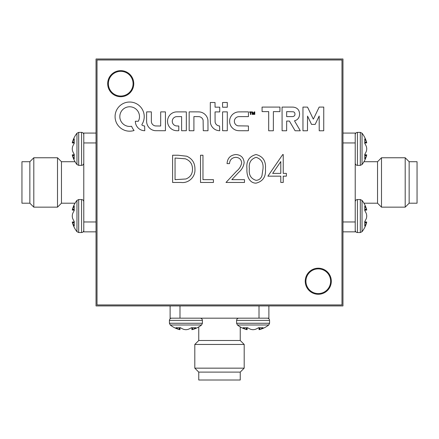 <?xml version="1.0" encoding="UTF-8"?>
<svg xmlns="http://www.w3.org/2000/svg" width="439" height="439" viewBox="0 0 439 439"><rect width="100%" height="100%" fill="white"/><g stroke="black" fill="none" stroke-linecap="round" stroke-linejoin="round"><path stroke-width="0.66" d="M318.275 268.887A12.347 12.347 0 0 0 305.928 281.234A12.347 12.347 0 0 0 318.275 293.581A12.347 12.347 0 0 0 330.622 281.234A12.347 12.347 0 0 0 318.275 268.887M120.725 71.337A12.347 12.347 0 0 0 108.378 83.684A12.347 12.347 0 0 0 120.725 96.031A12.347 12.347 0 0 0 133.072 83.684A12.347 12.347 0 0 0 120.725 71.337M342.969 305.928L342.969 58.991L96.031 58.991L96.031 305.928L342.969 305.928M202.412 323.263L202.412 320.382L169.421 320.382L169.421 323.263L202.412 323.263L201.572 324.992L170.261 324.992A25.275 25.275 0 0 0 179.913 329.7L180.1 327.724M179.359 327.724L179.227 329.453A25.056 9.581 95.4 0 0 179.864 329.689L180.05 327.724M179.227 329.453L179.205 327.724M191.36 327.724A25.248 17.807 97.1 0 1 187.996 329.398L187.766 329.453A25.056 23.047 102.8 0 1 186.174 329.689L185.648 329.689A25.056 23.075 -102.9 0 1 184.067 329.453L183.837 329.398A25.248 17.807 -97.1 0 1 180.473 327.724L175.924 327.724A25.248 17.807 97.1 0 0 179.085 329.398M185.659 329.689L186.185 329.689A25.056 23.075 102.9 0 0 187.766 329.453L187.974 329.398A25.248 17.763 97 0 0 191.333 327.724L195.893 327.724A25.248 17.763 -97 0 1 192.743 329.398L192.469 327.724M191.783 327.724L191.969 329.689A25.056 9.521 -95.4 0 0 192.6 329.453L192.622 327.724M240.243 372.107L198.757 372.107L194.806 368.156L244.194 368.156L240.243 372.107L240.243 380.009L198.757 380.009L198.757 372.107M194.806 344.45L244.194 344.45L240.243 340.499L198.757 340.499L194.806 344.45L194.806 368.156M244.194 344.45L244.194 368.156M240.243 340.499L240.243 326.918M198.757 340.499L198.757 326.918M268.887 305.928L268.887 318.176L170.112 318.176L170.112 305.928M179.99 305.928L179.99 318.176M259.01 318.176L259.01 305.928M247.64 327.724A25.248 17.807 -97.1 0 0 251.004 329.398A25.248 17.807 -97.1 0 1 247.64 327.724L243.091 327.724A25.248 17.807 97.1 0 0 246.252 329.398L246.372 327.724M251.234 329.453A25.056 23.075 -102.9 0 0 252.815 329.689A25.056 23.075 -102.9 0 1 251.234 329.453L251.004 329.398M259.789 327.724L259.767 329.453L259.636 327.724M183.837 329.398A25.248 17.807 -97.1 0 1 180.473 327.724M185.648 329.689A25.056 23.075 -102.9 0 1 184.067 329.453M269.579 323.263L269.579 320.382L236.588 320.382L236.588 323.263L269.579 323.263L268.739 324.992L237.428 324.992A25.275 25.275 0 0 0 247.08 329.7L247.267 327.724M246.526 327.724L246.394 329.453A25.056 9.581 95.4 0 0 247.031 329.689L247.217 327.724M252.815 329.689L253.341 329.689A25.056 23.047 102.8 0 0 254.916 329.453L255.141 329.398A25.248 17.763 97 0 0 258.5 327.724L263.06 327.724A25.248 17.763 -97 0 1 259.91 329.398L259.767 329.453A25.056 9.521 -95.4 0 1 259.136 329.689L258.95 327.724M252.826 329.689L253.352 329.689A25.056 23.075 102.9 0 0 254.933 329.453L255.163 329.398A25.248 17.807 97.1 0 0 258.527 327.724M364.765 221.486A25.248 17.807 172.9 0 0 366.439 218.123A25.248 17.807 172.9 0 1 364.765 221.486L364.765 226.036A25.248 17.807 7.1 0 0 366.439 222.875L364.765 222.754M366.494 217.892A25.056 23.075 167.1 0 0 366.73 216.312A25.056 23.075 167.1 0 1 366.494 217.892L366.439 218.123M364.765 209.337L366.494 209.359L364.765 209.491M74.235 143.432A25.248 17.807 -7.1 0 0 72.561 146.796A25.248 17.807 -7.1 0 1 74.235 143.432L74.235 138.883A25.248 17.807 -172.9 0 0 72.561 142.044L74.235 142.165M72.506 147.027A25.056 23.075 -12.9 0 0 72.27 148.607A25.056 23.075 -12.9 0 1 72.506 147.027L72.561 146.796M74.235 155.582L72.506 155.56L74.235 155.428M74.235 154.742L72.27 154.929A25.056 9.521 -5.4 0 0 72.506 155.56L72.561 155.702A25.248 17.763 -7 0 0 74.235 158.852L74.235 154.292A25.248 17.763 -173 0 1 72.561 150.934L72.506 150.709A25.056 23.047 -167.2 0 1 72.27 149.134L72.27 148.607M364.765 154.319A25.248 17.807 172.9 0 0 366.439 150.956A25.248 17.807 172.9 0 1 364.765 154.319L364.765 158.869A25.248 17.807 7.1 0 0 366.439 155.708L364.765 155.587M366.494 150.725A25.056 23.075 167.1 0 0 366.73 149.145A25.056 23.075 167.1 0 1 366.494 150.725L366.439 150.956M364.765 142.17L366.494 142.192L364.765 142.324M74.235 210.599A25.248 17.807 -7.1 0 0 72.561 213.963A25.248 17.807 -7.1 0 1 74.235 210.599L74.235 206.05A25.248 17.807 -172.9 0 0 72.561 209.211L74.235 209.332M72.506 214.194A25.056 23.075 -12.9 0 0 72.27 215.774A25.056 23.075 -12.9 0 1 72.506 214.194L72.561 213.963M74.235 222.749L72.506 222.727L74.235 222.595M364.765 143.059L366.741 142.873A25.275 25.275 0 0 0 362.032 133.22L360.304 132.38L357.423 132.38L357.423 165.371L360.304 165.371L360.304 132.38L362.032 133.22L362.032 164.532A25.275 25.275 0 0 0 366.741 154.879L364.765 154.693M364.765 155.433L366.494 155.565A25.056 9.581 5.4 0 0 366.73 154.929L364.765 154.742M366.73 149.145L366.73 148.618A25.056 23.047 12.8 0 0 366.494 147.043L366.439 146.818A25.248 17.763 7 0 0 364.765 143.46L364.765 138.9A25.248 17.763 173 0 1 366.439 142.049L366.494 142.192A25.056 9.521 174.6 0 1 366.73 142.823L364.765 143.01M366.73 149.134L366.73 148.607A25.056 23.075 12.9 0 0 366.494 147.027L366.439 146.796A25.248 17.807 7.1 0 0 364.765 143.432M74.235 221.86L72.259 222.046A25.275 25.275 0 0 0 76.968 231.699L78.696 232.538L81.577 232.538L81.577 199.547L78.696 199.547L78.696 232.538L76.968 231.699L76.968 200.387A25.275 25.275 0 0 0 72.259 210.04L74.235 210.226M74.235 209.485L72.506 209.354A25.056 9.581 -174.6 0 0 72.27 209.99L74.235 210.177M72.27 215.774L72.27 216.301A25.056 23.047 -167.2 0 0 72.506 217.876L72.561 218.101A25.248 17.763 -173 0 0 74.235 221.459L74.235 226.019A25.248 17.763 -7 0 1 72.561 222.869L72.506 222.727A25.056 9.521 -5.4 0 1 72.27 222.096L74.235 221.909M72.27 215.785L72.27 216.312A25.056 23.075 -167.1 0 0 72.506 217.892L72.561 218.123A25.248 17.807 -172.9 0 0 74.235 221.486M360.304 199.547L357.423 199.547L357.423 232.538L360.304 232.538L362.032 231.699L360.304 232.538L360.304 199.547L362.032 200.387L362.032 231.699A25.275 25.275 0 0 0 366.741 222.046L364.765 221.86M364.765 222.6L366.494 222.732A25.056 9.581 5.4 0 0 366.73 222.096L364.765 221.909M366.73 216.312L366.73 215.785A25.056 23.047 12.8 0 0 366.494 214.21L366.439 213.985A25.248 17.763 7 0 0 364.765 210.627L364.765 206.067A25.248 17.763 173 0 1 366.439 209.216L366.494 209.359A25.056 9.521 174.6 0 1 366.73 209.99L364.765 210.177M366.73 216.301L366.73 215.774A25.056 23.075 12.9 0 0 366.494 214.194L366.439 213.963A25.248 17.807 7.1 0 0 364.765 210.599M78.696 165.371L81.577 165.371L81.577 132.38L78.696 132.38L76.968 133.22L78.696 132.38L78.696 165.371L76.968 164.532L76.968 133.22A25.275 25.275 0 0 0 72.259 142.873L74.235 143.059M74.235 142.318L72.506 142.187A25.056 9.581 -174.6 0 0 72.27 142.823L74.235 143.01M72.27 148.618L72.27 149.145A25.056 23.075 -167.1 0 0 72.506 150.725L72.561 150.956A25.248 17.807 -172.9 0 0 74.235 154.319M409.148 161.717L409.148 203.202L405.197 207.153L405.197 157.766L409.148 161.717L417.05 161.717L417.05 203.202L409.148 203.202M381.491 207.153L381.491 157.766L377.54 161.717L377.54 203.202L381.491 207.153L405.197 207.153M381.491 157.766L405.197 157.766M377.54 161.717L363.958 161.717M377.54 203.202L363.958 203.202M342.969 133.072L355.217 133.072L355.217 231.847L342.969 231.847M342.969 221.969L355.217 221.969M355.217 142.949L342.969 142.949M29.852 203.202L29.852 161.717L33.803 157.766L33.803 207.153L29.852 203.202L21.95 203.202L21.95 161.717L29.852 161.717M57.509 157.766L57.509 207.153L61.46 203.202L61.46 161.717L57.509 157.766L33.803 157.766M57.509 207.153L33.803 207.153M61.46 203.202L75.042 203.202M61.46 161.717L75.042 161.717M96.031 231.847L83.783 231.847L83.783 133.072L96.031 133.072M96.031 142.949L83.783 142.949M83.783 221.969L96.031 221.969M177.608 130.729A17.242 17.242 0 0 0 177.91 130.729L178.777 130.712L178.805 126.009L177.554 125.982A40.223 40.223 0 0 1 176.988 125.96A16.183 16.183 0 0 1 176.538 125.938A10.673 10.673 0 0 1 176.198 125.911A1.679 1.679 0 0 1 175.984 125.878A5.191 5.191 0 0 1 174.777 125.433A4.593 4.593 0 0 1 172.966 123.76A4.895 4.895 0 0 1 172.45 122.602A3.117 3.117 0 0 1 172.351 122.152A6.909 6.909 0 0 1 172.286 121.016A3.534 3.534 0 0 1 172.329 120.533A4.566 4.566 0 0 1 174.574 117.284A5.125 5.125 0 0 1 175.863 116.747A2.277 2.277 0 0 1 176.182 116.686A5.636 5.636 0 0 1 176.593 116.659A23.207 23.207 0 0 1 177.285 116.642A560.559 560.559 0 0 1 178.936 116.626L181.614 116.604L181.614 130.74L186.334 130.712L186.334 111.896L181.417 111.89A600.739 600.739 0 0 0 179.502 111.89A361.796 361.796 0 0 0 177.817 111.896A647.569 647.569 0 0 0 176.385 111.907A3.83 3.83 0 0 0 176.061 111.923A9.296 9.296 0 0 0 168.329 117.493A9.115 9.115 0 0 0 167.55 120.676A9.801 9.801 0 0 0 167.731 123.233A9.334 9.334 0 0 0 170.025 127.689A9.565 9.565 0 0 0 171.989 129.307A9.274 9.274 0 0 0 173.279 129.977A8.775 8.775 0 0 0 174.645 130.427A10.19 10.19 0 0 0 176.16 130.668A17.242 17.242 0 0 0 177.608 130.729M313.331 119.123L313.314 119.112A0.51 0.51 0 0 1 313.281 119.057L312.436 117.312A2183.021 2183.021 0 0 1 311.503 115.369A4215.058 4215.058 0 0 1 310.395 113.075L307.525 107.105L302.959 107.078L302.959 130.789L307.481 130.762L307.53 116.072L311.531 124.391L315.147 124.418L319.186 116.011L319.213 130.789L323.73 130.762L323.752 107.078L319.175 107.078L316.267 113.13A1353.914 1353.914 0 0 1 314.911 115.945A244.721 244.721 0 0 1 314.028 117.745A1150.114 1150.114 0 0 1 313.353 119.112L313.331 119.123M253.473 113.745L253.462 113.739A122.47 122.47 0 0 1 253.363 113.476A21.725 21.725 0 0 1 253.254 113.174A42.309 42.309 0 0 1 253.127 112.823L252.496 111.879A3.062 3.062 0 0 0 252.354 111.879A0.648 0.648 0 0 0 252.255 111.885L252.156 111.983A87.246 87.246 0 0 0 252.151 112.335A33.144 33.144 0 0 0 252.151 112.735A59.018 59.018 0 0 0 252.156 113.207L252.167 114.414L252.612 114.414L252.661 112.735L253.265 114.414L253.66 114.442L254.291 112.669L254.34 114.414L254.785 114.414L254.785 111.896L254.472 111.879A1.141 1.141 0 0 0 254.247 111.89L254.137 111.961A0.823 0.823 0 0 0 254.049 112.143A134.394 134.394 0 0 0 253.764 112.971A29.539 29.539 0 0 1 253.66 113.267A15.211 15.211 0 0 1 253.572 113.52A71.716 71.716 0 0 1 253.49 113.739L253.473 113.745M298.849 130.778L298.849 130.778A55.281 55.281 0 0 0 299.645 130.773A204.98 204.98 0 0 0 300.271 130.762L299.436 129.247A676.483 676.483 0 0 0 298.498 127.645A1320.633 1320.633 0 0 0 297.379 125.746A3162.479 3162.479 0 0 1 296.265 123.847A1599.985 1599.985 0 0 1 295.321 122.251L294.514 120.763A0.313 0.313 0 0 1 294.547 120.758A0.521 0.521 0 0 0 294.712 120.736A26.532 26.532 0 0 0 295.189 120.571A16.194 16.194 0 0 0 295.666 120.396A5.268 5.268 0 0 0 296.018 120.242A5.8 5.8 0 0 0 296.874 119.743A6.162 6.162 0 0 0 298.827 117.476A5.872 5.872 0 0 0 299.2 116.533A8.165 8.165 0 0 0 299.442 115.457A8.912 8.912 0 0 0 299.546 114.31A9.257 9.257 0 0 0 299.502 113.147A7.792 7.792 0 0 0 298.893 110.82A5.696 5.696 0 0 0 297.626 108.993A5.992 5.992 0 0 0 295.727 107.758A9.203 9.203 0 0 0 293.274 107.132A4.077 4.077 0 0 0 292.879 107.111A290.788 290.788 0 0 0 291.545 107.094A273.744 273.744 0 0 0 289.789 107.083A872.924 872.924 0 0 0 287.43 107.078L282.068 107.078L282.096 130.762L286.64 130.762L286.667 121.054L289.405 121.06L295.09 130.762L297.691 130.773A234.936 234.936 0 0 0 298.849 130.778M129.62 131.173A15.82 15.82 0 0 0 131.266 131.091A14.037 14.037 0 0 0 132.721 130.86A7.968 7.968 0 0 0 133.012 130.795A32.887 32.887 0 0 0 133.423 130.69A36.047 36.047 0 0 0 133.829 130.581A3.715 3.715 0 0 0 134.049 130.515L134.06 130.482A1.344 1.344 0 0 0 133.999 130.378A2.168 2.168 0 0 0 133.895 130.229A8.303 8.303 0 0 0 133.741 130.032A11.063 11.063 0 0 1 133.193 129.285A17.302 17.302 0 0 1 132.139 127.497A10.596 10.596 0 0 1 131.76 126.662A10.311 10.311 0 0 0 131.705 126.525A6.404 6.404 0 0 0 131.651 126.41A9.526 9.526 0 0 0 131.607 126.311L131.568 126.273A3.792 3.792 0 0 0 131.453 126.284A2.623 2.623 0 0 0 131.321 126.295A4.626 4.626 0 0 0 131.168 126.322A3.238 3.238 0 0 1 130.965 126.35A14.525 14.525 0 0 1 130.663 126.377A16.216 16.216 0 0 1 130.328 126.405A13.828 13.828 0 0 1 130.004 126.421A9.976 9.976 0 0 1 128.808 126.399A9.235 9.235 0 0 1 126.503 125.916A10.47 10.47 0 0 1 125.373 125.45A11.249 11.249 0 0 1 124.66 125.077A8.533 8.533 0 0 1 123.43 124.215A11.387 11.387 0 0 1 122.827 123.677A10.075 10.075 0 0 1 121.74 122.437A9.658 9.658 0 0 1 120.264 119.534A10.256 10.256 0 0 1 119.902 117.915A6.81 6.81 0 0 1 119.842 117.18A14.547 14.547 0 0 1 119.896 115.397A6.289 6.289 0 0 1 120.006 114.683A10.701 10.701 0 0 1 120.407 113.267A9.823 9.823 0 0 1 131.684 106.984A9.471 9.471 0 0 1 133.516 107.566A9.943 9.943 0 0 1 137.928 111.287A7.029 7.029 0 0 1 138.219 111.775A12.566 12.566 0 0 1 138.515 112.357A12.868 12.868 0 0 1 138.784 112.966A8.423 8.423 0 0 1 138.993 113.525A9.74 9.74 0 0 1 138.57 120.763L138.34 121.252L135.338 121.252L135.338 121.576A4.044 4.044 0 0 0 135.36 121.965A12.698 12.698 0 0 0 135.421 122.481A13.389 13.389 0 0 0 135.508 123.03A8.05 8.05 0 0 0 135.607 123.502A9.592 9.592 0 0 0 140.535 129.703A9.965 9.965 0 0 0 141.429 130.098A8.714 8.714 0 0 0 142.335 130.394A9.246 9.246 0 0 0 143.29 130.592A12.901 12.901 0 0 0 144.343 130.712L144.771 130.74L144.612 125.977A12.029 12.029 0 0 0 144.524 125.966L144.382 125.944A94.363 94.363 0 0 0 144.212 125.922A96.064 96.064 0 0 0 144.041 125.905A3.671 3.671 0 0 1 143.482 125.784A5.361 5.361 0 0 1 142.329 125.302A3.024 3.024 0 0 1 141.89 124.989L141.918 124.484A14.333 14.333 0 0 0 143.268 121.812A14.641 14.641 0 0 0 143.756 112.916A13.834 13.834 0 0 0 143.295 111.473A15.151 15.151 0 0 0 141.901 108.707A14.306 14.306 0 0 0 141.007 107.462A10.168 10.168 0 0 0 140.579 106.962A21.67 21.67 0 0 0 139.459 105.826A9.938 9.938 0 0 0 138.965 105.393A15.146 15.146 0 0 0 137.237 104.158A14.487 14.487 0 0 0 133.385 102.512A14.844 14.844 0 0 0 131.31 102.117A8.484 8.484 0 0 0 130.602 102.062A29.38 29.38 0 0 0 128.649 102.067A8.121 8.121 0 0 0 127.947 102.122A14.948 14.948 0 0 0 125.625 102.589A14.405 14.405 0 0 0 121.394 104.597A14.816 14.816 0 0 0 117.899 107.994A14.471 14.471 0 0 0 115.172 114.93A9.707 9.707 0 0 0 115.111 115.671A24.463 24.463 0 0 0 115.111 117.537A9.214 9.214 0 0 0 115.166 118.261A14.959 14.959 0 0 0 115.655 120.676A14.284 14.284 0 0 0 117.767 125.038A14.953 14.953 0 0 0 119.359 126.909A15.82 15.82 0 0 0 120.253 127.738A13.839 13.839 0 0 0 122.163 129.104A15.124 15.124 0 0 0 123.216 129.675A17.522 17.522 0 0 0 124.122 130.092A13.23 13.23 0 0 0 125.872 130.69A16.199 16.199 0 0 0 126.822 130.91A12.857 12.857 0 0 0 128.237 131.113A15.82 15.82 0 0 0 129.62 131.173M318.275 268.196A13.038 13.038 0 0 0 305.237 281.234A13.038 13.038 0 0 0 318.275 294.273A13.038 13.038 0 0 0 331.313 281.234A13.038 13.038 0 0 0 318.275 268.196M120.725 70.646A13.038 13.038 0 0 0 107.687 83.684A13.038 13.038 0 0 0 120.725 96.723A13.038 13.038 0 0 0 133.763 83.684A13.038 13.038 0 0 0 120.725 70.646M198.148 116.626A64.555 64.555 0 0 1 198.823 116.642A3.287 3.287 0 0 1 199.125 116.664A4.829 4.829 0 0 1 202.533 118.81A5.054 5.054 0 0 1 203.109 120.094L203.273 130.712L207.993 130.74L207.976 125.417A1846.258 1846.258 0 0 0 207.96 121.526A28.096 28.096 0 0 0 207.927 120.335A5.828 5.828 0 0 0 207.845 119.595A8.703 8.703 0 0 0 207.658 118.782A9.296 9.296 0 0 0 206.632 116.423A9.592 9.592 0 0 0 202.873 112.922A9.142 9.142 0 0 0 200.458 112.071A7.447 7.447 0 0 0 199.685 111.961A15.513 15.513 0 0 0 198.746 111.901A54.002 54.002 0 0 0 197.243 111.879A917.686 917.686 0 0 0 194 111.868L189.171 111.868L189.171 130.734L193.912 130.734L193.912 116.609L196.299 116.609A136.233 136.233 0 0 1 197.298 116.615A71.82 71.82 0 0 1 198.148 116.626M146.631 111.901L146.599 116.862A3198.28 3198.28 0 0 0 146.615 121.427A7.924 7.924 0 0 0 146.653 122.201A9.592 9.592 0 0 0 151.784 129.692A9.905 9.905 0 0 0 154.824 130.646A3.325 3.325 0 0 0 155.225 130.679A98.473 98.473 0 0 0 156.251 130.696A165.909 165.909 0 0 0 157.799 130.707A1133.043 1133.043 0 0 0 160.356 130.712L165.443 130.712L165.443 111.896L160.701 111.896L160.674 126.004L158.045 125.982A391.138 391.138 0 0 1 156.569 125.966A31.756 31.756 0 0 1 155.818 125.949A10.366 10.366 0 0 1 155.351 125.922A2.096 2.096 0 0 1 155.049 125.872A4.807 4.807 0 0 1 151.993 123.655A4.302 4.302 0 0 1 151.515 122.503A3.704 3.704 0 0 1 151.417 121.938A12.265 12.265 0 0 1 151.367 121.159A49.739 49.739 0 0 1 151.351 119.831A1132.872 1132.872 0 0 1 151.345 116.697L151.34 111.868L149.002 111.868A170.327 170.327 0 0 0 148.108 111.874A88.486 88.486 0 0 0 147.345 111.879A642.191 642.191 0 0 0 146.664 111.89L146.631 111.901M222.584 111.934L222.568 114.727A1950.499 1950.499 0 0 0 222.568 117.762A3806.042 3806.042 0 0 0 222.573 121.351L222.584 130.712L227.298 130.74L227.298 111.868L224.955 111.868A274.562 274.562 0 0 0 223.758 111.874A30.949 30.949 0 0 0 223.089 111.885A40.717 40.717 0 0 0 222.628 111.896L222.584 111.934M238.147 111.929A8.736 8.736 0 0 0 236.44 112.252A9.669 9.669 0 0 0 233.263 113.871A9.257 9.257 0 0 0 231.973 115.078A8.912 8.912 0 0 0 231.243 116.028A10.102 10.102 0 0 0 230.135 118.217A8.484 8.484 0 0 0 229.816 119.353A10.24 10.24 0 0 0 229.718 119.918A7.578 7.578 0 0 0 229.657 120.445A8.187 8.187 0 0 0 229.63 120.994A14.048 14.048 0 0 0 229.635 121.619A10.838 10.838 0 0 0 229.718 122.668A8.357 8.357 0 0 0 230.201 124.566A10.443 10.443 0 0 0 230.618 125.516A11.09 11.09 0 0 0 230.974 126.169A7.2 7.2 0 0 0 231.342 126.734A7.677 7.677 0 0 0 231.765 127.272A14.257 14.257 0 0 0 232.313 127.864A9.85 9.85 0 0 0 233.608 128.984A8.906 8.906 0 0 0 236.626 130.399A10.234 10.234 0 0 0 238.339 130.685A6.843 6.843 0 0 0 238.794 130.707A287.748 287.748 0 0 0 240.1 130.723A269.76 269.76 0 0 0 241.735 130.734A562.562 562.562 0 0 0 243.705 130.734L248.436 130.734L248.436 125.998L237.911 125.839A5.438 5.438 0 0 1 236.736 125.362A4.483 4.483 0 0 1 235.024 123.705A5.109 5.109 0 0 1 234.536 122.563A3.408 3.408 0 0 1 234.437 122.119A6.135 6.135 0 0 1 234.366 121.065A3.43 3.43 0 0 1 234.41 120.61A4.719 4.719 0 0 1 238.487 116.664A3.479 3.479 0 0 1 238.854 116.642A206.056 206.056 0 0 1 240.012 116.626A209.584 209.584 0 0 1 241.571 116.615A701.363 701.363 0 0 1 243.683 116.609L248.436 116.609L248.436 111.868L243.535 111.879A595.004 595.004 0 0 0 241.62 111.885A364.293 364.293 0 0 0 239.93 111.896A603.993 603.993 0 0 0 238.498 111.912A4.593 4.593 0 0 0 238.147 111.929M262.067 107.078L262.094 111.599L268.684 111.627L268.684 130.789L273.354 130.762L273.376 111.621L279.945 111.621L279.945 107.078L262.067 107.078M222.622 102.507L222.578 102.55A642.191 642.191 0 0 0 222.568 103.231A88.486 88.486 0 0 0 222.562 103.994A170.327 170.327 0 0 0 222.557 104.888L222.557 107.226L227.298 107.226L227.298 102.485L224.96 102.485A170.327 170.327 0 0 0 224.066 102.49A88.486 88.486 0 0 0 223.303 102.496A642.191 642.191 0 0 0 222.622 102.507L222.578 102.55M210.314 119.364A85.962 85.962 0 0 0 210.341 121.488A13.675 13.675 0 0 0 210.424 122.662A7.15 7.15 0 0 0 210.605 123.65A9.691 9.691 0 0 0 211.016 124.885A8.846 8.846 0 0 0 212.311 127.085A10.421 10.421 0 0 0 213.206 128.073A9.79 9.79 0 0 0 214.517 129.137A8.785 8.785 0 0 0 215.961 129.933A9.126 9.126 0 0 0 217.557 130.454A11.502 11.502 0 0 0 219.313 130.712L219.741 130.74L219.582 125.977A2.974 2.974 0 0 0 219.5 125.966A13.11 13.11 0 0 0 219.379 125.949A14.597 14.597 0 0 0 219.248 125.933A12.287 12.287 0 0 0 219.116 125.922A3.627 3.627 0 0 1 218.298 125.746A5.07 5.07 0 0 1 216.701 124.857A4.066 4.066 0 0 1 216.092 124.242A3.726 3.726 0 0 1 215.829 123.864A6.969 6.969 0 0 1 215.34 122.904A3.797 3.797 0 0 1 215.187 122.465A2.019 2.019 0 0 1 215.121 122.08A10.755 10.755 0 0 1 215.088 121.482A59.644 59.644 0 0 1 215.077 120.363A3009.554 3009.554 0 0 1 215.066 116.993L215.05 111.918L219.741 111.918L219.741 107.176L215.055 107.176L215.028 102.512L210.308 102.485L210.308 112.214A6142.054 6142.054 0 0 0 210.314 119.364M256.036 183.156C248.809 183.151 246.52 174.771 246.937 168.861C246.131 161.129 249.165 156.355 256.036 154.539C262.983 156.322 266.111 161.097 265.436 168.861C266.111 176.615 262.983 181.378 256.036 183.156M200.519 182.459L200.519 155.236L202.966 155.236L202.966 179.666L213.431 179.666L213.431 182.459L200.519 182.459M249.621 111.868L249.621 112.313L250.411 112.313L250.411 114.442L250.883 114.414L250.91 112.318L251.673 112.291L251.673 111.896L249.621 111.868L251.673 111.896M341.981 304.94L341.981 59.978L97.019 59.978L97.019 304.94L341.981 304.94M181.038 182.459L172.604 182.459L172.604 155.236L178.097 155.236L186.734 156.218C192.255 158.704 194.987 163.028 194.938 169.191C195.52 176.824 188.693 183.507 181.038 182.459M235.798 157.332C231.968 157.645 229.866 159.736 229.487 163.615L227.045 163.615C227.495 158.084 230.453 155.06 235.924 154.539C240.945 154.912 243.683 157.606 244.144 162.633C243.601 166.518 241.763 169.772 238.635 172.401L231.825 179.666L244.496 179.666L244.496 182.459L225.997 182.459L236.555 171.194C239.332 168.96 241.049 166.183 241.702 162.853C241.274 159.401 239.304 157.563 235.798 157.332M267.878 176.176L282.738 154.539L283.232 154.539L283.232 173.383L286.371 173.383L286.371 176.176L283.232 176.176L283.232 182.459L280.79 182.459L280.79 176.176L267.878 176.176M175.046 158.029L175.046 179.666L185.949 178.975C190.323 177.224 192.501 173.965 192.496 169.185C192.469 164.038 190.082 160.575 185.324 158.792L175.046 158.029M250.883 114.414L250.91 112.318L251.673 112.291M256.118 157.332C250.872 158.978 248.622 162.814 249.379 168.85C248.622 174.881 250.872 178.717 256.118 180.363C259.059 180.094 261.007 178.536 261.962 175.693L262.988 168.85C263.614 162.847 261.32 159.006 256.118 157.332M272.674 173.383L280.79 173.383L280.79 161.563L272.674 173.383M294.564 112.636A1.943 1.943 0 0 0 294.053 112.132A2.974 2.974 0 0 0 293.345 111.78L286.662 111.621L286.662 116.615L289.74 116.598A610.1 610.1 0 0 0 291.507 116.587A39.076 39.076 0 0 0 292.347 116.571A12.062 12.062 0 0 0 292.846 116.544A1.542 1.542 0 0 0 293.131 116.494A3.183 3.183 0 0 0 293.927 116.165A2.014 2.014 0 0 0 294.843 114.969A3.172 3.172 0 0 0 294.86 113.295A2.025 2.025 0 0 0 294.564 112.636M273.354 130.762L273.376 111.621M253.265 114.414L253.66 114.442M319.213 130.789L323.73 130.762M202.412 320.382C202.291 319.054 201.556 318.319 200.206 318.176M169.421 320.382C169.542 319.054 170.277 318.319 171.627 318.176M191.733 327.724L191.92 329.7A25.275 25.275 0 0 0 201.572 324.992M169.421 323.263L170.261 324.992M269.579 320.382C269.458 319.054 268.723 318.319 267.373 318.176M236.588 320.382C236.72 319.043 237.455 318.308 238.794 318.176M258.9 327.724L259.087 329.7A25.275 25.275 0 0 0 268.739 324.992M236.588 323.263L237.428 324.992M357.423 132.38C356.084 132.512 355.349 133.247 355.217 134.586C355.349 133.247 356.084 132.512 357.423 132.38M357.423 165.371C356.095 165.251 355.36 164.515 355.217 163.165M360.304 165.371L362.032 164.532M81.577 232.538C82.916 232.407 83.651 231.671 83.783 230.332M81.577 199.547C82.905 199.668 83.64 200.403 83.783 201.753M78.696 199.547L76.968 200.387M357.423 199.547C356.084 199.679 355.349 200.414 355.217 201.753M357.423 232.538C356.095 232.418 355.36 231.682 355.217 230.332M364.765 210.226L366.741 210.04A25.275 25.275 0 0 0 362.032 200.387M81.577 165.371C82.916 165.24 83.651 164.504 83.783 163.165M81.577 132.38C82.905 132.501 83.64 133.237 83.783 134.586M74.235 154.693L72.259 154.879A25.275 25.275 0 0 0 76.968 164.532"/></g></svg>
